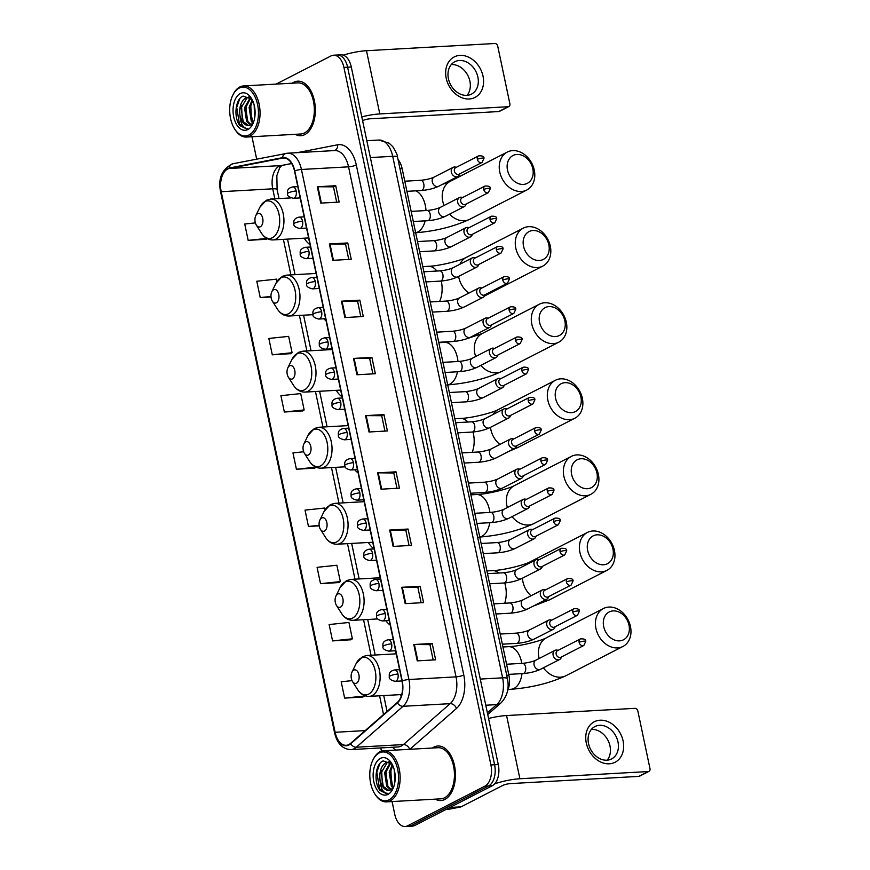 <?xml version="1.0" encoding="UTF-8"?>
<svg xmlns="http://www.w3.org/2000/svg" width="870" height="870" viewBox="0 0 870 870"><rect width="100%" height="100%" fill="white"/><g stroke="black" fill="none" stroke-linecap="round" stroke-linejoin="round"><path stroke-width="1.3" d="M385.856 620.756A30.156 17.683 -93.2 0 0 390.184 625.051M368.314 542.478A30.156 17.683 -93.2 0 0 374.078 548.926M354.732 469.767A30.156 17.683 -93.2 0 0 358.125 472.899M336.255 390.336A30.156 17.683 -93.2 0 0 342.095 396.829M323.738 318.768A30.156 17.683 -93.2 0 0 326.065 320.758M304.195 238.184A30.156 17.683 -93.2 0 0 310.035 244.687M400.385 694.63A30.156 17.683 -93.2 0 0 401.287 696.011M398.058 159.58A17.063 10.005 86.8 0 1 402.125 168.562L508.885 675.174A17.063 10.005 86.8 0 1 507.46 691.128M392.076 801.574L394.752 814.298A17.063 10.005 -93.2 0 0 405.137 826.5L412.5 826.087A17.063 10.005 -93.2 0 0 414.99 825.391L492.3 785.719A17.063 10.005 -93.2 0 0 498.282 764.534L351.284 67.001A17.063 10.005 -93.2 0 0 340.899 54.799L337.223 55.006A17.063 10.005 -93.2 0 1 347.608 67.207A17.063 10.005 -93.2 0 0 337.223 55.006L333.536 55.212A17.063 10.005 -93.2 0 0 331.057 55.908L276.116 84.107M405.137 826.5A17.063 10.005 -93.2 0 0 407.628 825.804L484.938 786.132L488.614 785.925A17.063 10.005 -93.2 0 0 494.595 764.741L347.608 67.207L494.595 764.741A17.063 10.005 -93.2 0 1 488.614 785.925L411.303 825.597L488.614 785.925L492.3 785.719M408.824 826.293A17.063 10.005 -93.2 0 0 411.303 825.597A17.063 10.005 -93.2 0 1 408.824 826.293M444.907 799.432A27.307 16.008 -93.2 0 0 455.053 768.917A27.307 16.008 -93.2 0 0 437.86 746.014A27.307 16.008 -93.2 0 0 433.88 747.112A27.307 16.008 -93.2 0 0 432.39 748.026A27.307 16.008 -93.2 0 1 433.88 747.112A27.307 16.008 -93.2 0 1 437.86 746.014A27.307 16.008 -93.2 0 1 455.053 768.917A27.307 16.008 -93.2 0 1 444.907 799.432A27.307 16.008 -93.2 0 1 440.916 800.541A27.307 16.008 -93.2 0 0 444.907 799.432M304.804 134.6A27.307 16.008 -93.2 0 0 314.951 104.085A27.307 16.008 -93.2 0 0 297.757 81.182A27.307 16.008 -93.2 0 0 293.777 82.291A27.307 16.008 -93.2 0 0 292.287 83.194A27.307 16.008 -93.2 0 1 293.777 82.291A27.307 16.008 -93.2 0 1 297.757 81.182A27.307 16.008 -93.2 0 1 314.951 104.085A27.307 16.008 -93.2 0 1 304.804 134.6A27.307 16.008 -93.2 0 1 300.824 135.709A27.307 16.008 -93.2 0 0 304.804 134.6M348.859 744.568A18.205 10.679 86.8 0 1 346.206 745.307A18.205 10.679 86.8 0 1 335.124 732.29L221.208 191.704A18.205 10.679 86.8 0 1 229.386 168.475L282.576 158.112A18.205 10.679 86.8 0 1 283.424 158.003A18.205 10.679 86.8 0 1 294.506 171.02L401.983 681.047A18.205 10.679 86.8 0 1 397.296 702.481L350.545 743.404A18.205 10.679 86.8 0 1 348.859 744.568M348.946 745.003A18.662 10.94 -93.2 0 0 350.686 743.807L397.427 702.884A18.662 10.94 -93.2 0 0 402.234 680.916L294.756 170.89A18.662 10.94 -93.2 0 0 282.532 157.655L229.343 168.019A18.662 10.94 -93.2 0 0 220.958 191.835L334.874 732.42A18.662 10.94 -93.2 0 0 348.946 745.003M255.367 222.894L244.731 224.014L248.178 240.37L266.557 239.228M272.288 354.808L292.092 352.72L288.644 336.375L268.841 338.452L272.288 354.808L290.678 353.666M284.349 412.021L304.152 409.933L300.705 393.588L280.901 395.676L284.349 412.021L302.727 410.89M352.024 680.634L341.192 681.765L344.64 698.121L363.018 696.99M332.579 640.896L352.383 638.808L348.935 622.463L329.132 624.551L332.579 640.896L350.969 639.765M320.519 583.683L340.322 581.595L336.875 565.25L317.082 567.327L320.519 583.683L338.908 582.552M303.663 451.769L292.962 452.889L296.409 469.245L314.788 468.103M435.261 799.149A27.307 16.008 -93.2 0 0 440.916 800.541A27.307 16.008 -93.2 0 1 435.261 799.149M295.158 134.317A27.307 16.008 -93.2 0 0 300.824 135.709A27.307 16.008 -93.2 0 1 295.158 134.317M251.974 136.742L256.683 159.123M380.766 747.917L381.451 751.169M484.938 786.132A17.063 10.005 -93.2 0 0 490.919 764.947L343.922 67.414A17.063 10.005 -93.2 0 0 333.536 55.212M341.442 301.194L359.843 300.161L363.29 316.517L344.89 317.55L341.442 301.194A4.546 0.924 168.1 0 1 342.04 301.183L345.477 317.517M329.382 243.981L347.782 242.947L351.23 259.293L332.829 260.326L329.382 243.981A4.546 0.924 168.1 0 1 329.98 243.959L333.428 260.293M317.322 186.756L335.733 185.723L339.169 202.079L320.769 203.112L317.322 186.756A4.546 0.924 168.1 0 1 317.92 186.745L321.367 203.08M377.613 472.856L396.013 471.823L399.46 488.168L381.06 489.201L377.613 472.856A4.546 0.924 168.1 0 1 378.211 472.834L381.658 489.168M389.673 530.069L408.073 529.036L411.521 545.392L393.12 546.425L389.673 530.069A4.546 0.924 168.1 0 1 390.271 530.058L393.719 546.393M401.733 587.293L420.134 586.26L423.581 602.606L405.17 603.639L401.733 587.293A4.546 0.924 168.1 0 1 402.331 587.283L405.768 603.606M413.783 644.518L432.194 643.474L435.642 659.83L417.23 660.863L413.783 644.518A4.546 0.924 168.1 0 1 414.392 644.496L417.828 660.83M353.503 358.418L371.903 357.385L375.351 373.73L356.939 374.763L353.503 358.418A4.546 0.924 168.1 0 1 354.101 358.396L357.537 374.731M365.552 415.632L383.964 414.599L387.4 430.954L369 431.988L365.552 415.632A4.546 0.924 168.1 0 1 366.161 415.621L369.598 431.955M277.041 281.315L276.584 279.15L256.791 281.238L260.228 297.583L271.016 296.974M325.141 509.537L324.814 508.026L305.022 510.114L308.469 526.459L319.192 525.861M383.964 414.599L381.712 415.762M384.942 431.085L381.702 415.719L366.161 415.621M371.903 357.385L369.652 358.538M372.882 373.872L369.641 358.505L354.101 358.396M432.194 643.474L429.943 644.637L414.392 644.496M420.134 586.26L417.883 587.413M421.113 602.747L417.872 587.38L402.331 587.283M408.073 529.036L405.822 530.2M409.052 545.523L405.811 530.156L390.271 530.058M396.013 471.823L393.762 472.975L378.211 472.834M335.733 185.723L333.471 186.887M336.712 202.21L333.471 186.843L317.92 186.745M347.782 242.947L345.531 244.1L329.98 243.959M359.843 300.161L357.592 301.324M360.822 316.647L357.581 301.281L342.04 301.183M296.409 469.245L315.962 467.179M316.082 467.233L314.625 468.223M308.469 526.459L319.127 525.339M340.322 581.595L338.745 582.661M352.383 638.808L350.806 639.874M344.64 698.121L364.443 696.033L362.855 697.098M304.152 409.933L302.564 410.999M292.092 352.72L290.515 353.775M260.228 297.583L270.983 296.452M248.178 240.37L266.775 238.402M267.34 238.706L266.394 239.337M393.762 472.943L396.992 488.309M429.932 644.594L433.173 659.96M345.531 244.068L348.761 259.434M623.105 740.979A22.75 17.835 -117.2 0 1 609.304 763.806A22.75 17.835 -117.2 0 1 586.304 743.045A22.75 17.835 -117.2 0 1 600.115 720.208A22.75 17.835 -117.2 0 1 623.105 740.979M588.533 743.578A18.205 14.268 62.8 0 0 611.567 758.955A18.205 14.268 62.8 0 0 617.983 741.925A18.205 14.268 62.8 0 0 594.939 726.559A18.205 14.268 62.8 0 0 588.533 743.578M591.372 729.43A18.205 14.268 -117.2 0 1 610 746.025A18.205 14.268 -117.2 0 1 607.162 760.173M494.671 783.859A22.75 4.644 -11.9 0 1 519.901 778.759L648.27 771.549A2.849 2.229 62.8 0 0 648.987 771.353A2.849 2.229 62.8 0 0 649.999 768.688L637.819 710.92A2.849 2.229 62.8 0 0 634.948 708.332L506.579 715.542L519.901 778.759M488.57 718.489A22.75 4.644 -11.9 0 1 506.579 715.542M648.987 771.353L639.559 776.192A2.849 2.229 -117.2 0 1 638.841 776.377L510.472 783.598A5.688 1.164 168.1 0 0 502.729 785.469L461.067 806.849A2.849 1.664 86.8 0 1 460.785 806.947L448.931 809.252A2.849 1.664 86.8 0 1 448.8 809.274A2.849 1.664 86.8 0 1 448.659 809.274M379.244 752.941A24.458 14.344 -93.2 0 0 372.86 760.108A24.458 14.344 -93.2 0 0 374.752 793.81A24.458 14.344 -93.2 0 0 389.118 799.813A24.458 14.344 -93.2 0 0 397.688 769.439A24.458 14.344 -93.2 0 0 379.244 752.941M374.752 793.81L375.242 794.571A25.6 15.008 -93.2 0 0 386.53 801.879A25.6 15.008 -93.2 0 0 390.26 800.846A25.6 15.008 -93.2 0 0 399.776 772.245A25.6 15.008 -93.2 0 0 383.659 750.766A25.6 15.008 -93.2 0 0 379.929 751.8A25.6 15.008 -93.2 0 0 373.252 759.303L372.86 760.108M386.53 801.879L440.829 798.834A25.6 15.008 -93.2 0 0 444.559 797.801A25.6 15.008 -93.2 0 0 454.075 769.189A25.6 15.008 -93.2 0 0 437.958 747.711L383.659 750.766M392.076 764.132L383.181 760.902C375.133 763.751 373.6 783.217 380.157 790.558L386.345 793.581L387.694 793.353C383.246 793.135 380.69 788.753 380.027 780.205C379.135 771.668 381.18 765.763 386.16 762.479L389.999 762.022M388.77 790.362L383.278 786.426L381.18 772.767L387.313 762.414L388.988 761.892M388.411 761.892L389.727 761.826M394.719 783.054L394.273 769.885M395.11 780.14L394.871 772.821M392.914 788.089L391.326 785.98L389.227 772.31L392.294 764.556M393.468 787.361L392.479 785.914L390.38 772.245L392.751 765.491M390.565 789.884L386.726 786.23L384.627 772.571L390.445 762.381M391.163 789.579L387.879 786.165L385.78 772.506L390.869 762.772M380.027 780.205A14.224 8.341 -93.2 0 0 388.683 790.362A14.224 8.341 -93.2 0 0 390.75 789.786L393.566 787.219M387.966 794.364A18.77 11.005 -93.2 0 0 392.816 788.949A18.77 11.005 -93.2 0 0 391.348 762.914A18.77 11.005 -93.2 0 0 380.386 758.39A18.77 11.005 -93.2 0 0 373.806 781.695A18.77 11.005 -93.2 0 0 387.966 794.364M386.345 793.581L379.527 788.807L376.808 772.19L379.907 763.49M382.343 784.512L381.658 770.45M386.943 784.251L386.258 770.189M391.543 784L390.858 769.928M395.165 779.313L394.969 773.539M391.728 765.361L392.196 764.36M628.999 625.16A15.649 12.267 62.8 0 0 613.187 610.892A15.649 12.267 62.8 0 0 603.693 626.585A15.649 12.267 62.8 0 0 619.505 640.864A15.649 12.267 62.8 0 0 628.999 625.16M595.95 628.455A21.337 16.726 -117.2 0 1 603.454 608.511A21.337 16.726 -117.2 0 1 630.456 626.52A21.337 16.726 -117.2 0 1 622.942 646.464A21.337 16.726 -117.2 0 1 595.95 628.455M353.753 670.117A6.829 4.002 -93.2 0 0 351.98 672.118A6.829 4.002 -93.2 0 0 352.502 681.525A6.829 4.002 -93.2 0 0 356.515 683.2A6.829 4.002 -93.2 0 0 358.908 674.729A6.829 4.002 -93.2 0 0 353.753 670.117M612.958 549.09A15.649 12.267 62.8 0 0 597.157 534.811A15.649 12.267 62.8 0 0 587.663 550.514A15.649 12.267 62.8 0 0 603.465 564.782A15.649 12.267 62.8 0 0 612.958 549.09M579.909 552.385A21.337 16.726 -117.2 0 1 587.424 532.44A21.337 16.726 -117.2 0 1 614.427 550.449A21.337 16.726 -117.2 0 1 606.912 570.394A21.337 16.726 -117.2 0 1 579.909 552.385M337.723 594.047A6.829 4.002 -93.2 0 0 335.95 596.048A6.829 4.002 -93.2 0 0 336.472 605.455A6.829 4.002 -93.2 0 0 340.485 607.129A6.829 4.002 -93.2 0 0 342.878 598.647A6.829 4.002 -93.2 0 0 337.723 594.047M596.929 473.019A15.649 12.267 62.8 0 0 581.116 458.74A15.649 12.267 62.8 0 0 571.623 474.444A15.649 12.267 62.8 0 0 587.435 488.712A15.649 12.267 62.8 0 0 596.929 473.019M563.88 476.314A21.337 16.726 -117.2 0 1 571.394 456.358A21.337 16.726 -117.2 0 1 598.386 474.367A21.337 16.726 -117.2 0 1 590.882 494.323A21.337 16.726 -117.2 0 1 563.88 476.314M321.693 517.976A6.829 4.002 -93.2 0 0 319.921 519.977A6.829 4.002 -93.2 0 0 320.443 529.373A6.829 4.002 -93.2 0 0 324.456 531.048A6.829 4.002 -93.2 0 0 326.848 522.576A6.829 4.002 -93.2 0 0 321.693 517.976M580.899 396.937A15.649 12.267 62.8 0 0 565.087 382.669A15.649 12.267 62.8 0 0 555.593 398.362A15.649 12.267 62.8 0 0 571.405 412.641A15.649 12.267 62.8 0 0 580.899 396.937M547.85 400.233A21.337 16.726 -117.2 0 1 555.364 380.288A21.337 16.726 -117.2 0 1 582.356 398.297A21.337 16.726 -117.2 0 1 574.842 418.242A21.337 16.726 -117.2 0 1 547.85 400.233M305.664 441.895A6.829 4.002 -93.2 0 0 303.88 443.896A6.829 4.002 -93.2 0 0 304.413 453.303A6.829 4.002 -93.2 0 0 308.415 454.977A6.829 4.002 -93.2 0 0 310.808 446.506A6.829 4.002 -93.2 0 0 305.664 441.895M564.869 320.867A15.649 12.267 62.8 0 0 549.057 306.599A15.649 12.267 62.8 0 0 539.563 322.291A15.649 12.267 62.8 0 0 555.375 336.57A15.649 12.267 62.8 0 0 564.869 320.867M531.82 324.162A21.337 16.726 -117.2 0 1 539.335 304.217A21.337 16.726 -117.2 0 1 566.326 322.226A21.337 16.726 -117.2 0 1 558.812 342.171A21.337 16.726 -117.2 0 1 531.82 324.162M289.634 365.824A6.829 4.002 -93.2 0 0 287.85 367.825A6.829 4.002 -93.2 0 0 288.383 377.232A6.829 4.002 -93.2 0 0 292.385 378.907A6.829 4.002 -93.2 0 0 294.778 370.424A6.829 4.002 -93.2 0 0 289.634 365.824M548.839 244.796A15.649 12.267 62.8 0 0 533.027 230.517A15.649 12.267 62.8 0 0 523.533 246.221A15.649 12.267 62.8 0 0 539.346 260.489A15.649 12.267 62.8 0 0 548.839 244.796M515.79 248.091A21.337 16.726 -117.2 0 1 523.305 228.136A21.337 16.726 -117.2 0 1 550.297 246.145A21.337 16.726 -117.2 0 1 542.782 266.1A21.337 16.726 -117.2 0 1 515.79 248.091M273.604 289.753A6.829 4.002 -93.2 0 0 271.821 291.754A6.829 4.002 -93.2 0 0 272.353 301.15A6.829 4.002 -93.2 0 0 276.356 302.825A6.829 4.002 -93.2 0 0 278.748 294.354A6.829 4.002 -93.2 0 0 273.604 289.753M532.81 168.726A15.649 12.267 62.8 0 0 516.997 154.447A15.649 12.267 62.8 0 0 507.504 170.139A15.649 12.267 62.8 0 0 523.316 184.418A15.649 12.267 62.8 0 0 532.81 168.726M499.761 172.01A21.337 16.726 -117.2 0 1 507.275 152.065A21.337 16.726 -117.2 0 1 534.267 170.074A21.337 16.726 -117.2 0 1 526.752 190.03A21.337 16.726 -117.2 0 1 499.761 172.01M257.574 213.672A6.829 4.002 -93.2 0 0 255.791 215.673A6.829 4.002 -93.2 0 0 256.324 225.08A6.829 4.002 -93.2 0 0 260.326 226.755A6.829 4.002 -93.2 0 0 262.718 218.283A6.829 4.002 -93.2 0 0 257.574 213.672M558.203 650.314L557.17 650.107A5.122 4.013 62.8 0 0 556.245 650.042A5.122 4.013 62.8 0 0 554.94 650.39A5.122 4.013 62.8 0 0 553.363 655.991A5.122 4.013 62.8 0 0 558.312 659.851A5.122 4.013 62.8 0 0 559.617 659.504A5.122 4.013 62.8 0 0 561.139 657.85L561.585 656.893M579.148 642.354A3.697 2.904 62.8 0 1 580.442 638.895L557.474 650.684A3.697 2.904 62.8 0 0 556.169 654.142A3.697 2.904 62.8 0 0 559.91 657.513A3.697 2.904 62.8 0 0 560.846 657.263L583.824 645.475L585.749 641.418A3.697 0.75 -11.9 0 0 584.172 641.136A3.697 0.75 168.1 0 0 579.148 642.354A3.697 2.904 62.8 0 0 583.824 645.475M551.841 620.114L550.808 619.918A5.122 4.013 62.8 0 0 549.883 619.853A5.122 4.013 62.8 0 0 548.578 620.201A5.122 4.013 62.8 0 0 547.002 625.802A5.122 4.013 62.8 0 0 551.95 629.662A5.122 4.013 62.8 0 0 553.255 629.304A5.122 4.013 62.8 0 0 554.777 627.661L555.223 626.704M572.775 612.165A3.697 2.904 62.8 0 1 574.08 608.706L551.112 620.495A3.697 2.904 62.8 0 0 549.807 623.953A3.697 2.904 62.8 0 0 553.548 627.324A3.697 2.904 62.8 0 0 554.484 627.074L577.462 615.286L579.387 611.229A3.697 0.75 -11.9 0 0 577.811 610.947A3.697 0.75 168.1 0 0 572.775 612.165A3.697 2.904 62.8 0 0 577.462 615.286M545.479 589.925L544.446 589.729A5.122 4.013 62.8 0 0 543.522 589.664A5.122 4.013 62.8 0 0 542.217 590.012A5.122 4.013 62.8 0 0 540.64 595.613A5.122 4.013 62.8 0 0 545.588 599.463A5.122 4.013 62.8 0 0 546.893 599.115A5.122 4.013 62.8 0 0 548.415 597.472L548.861 596.505M566.413 581.976A3.697 2.904 62.8 0 1 567.718 578.517L544.75 590.306A3.697 2.904 62.8 0 0 543.446 593.764A3.697 2.904 62.8 0 0 547.187 597.135A3.697 2.904 62.8 0 0 548.122 596.885L571.101 585.097L573.025 581.04A3.697 0.75 -11.9 0 0 571.449 580.758A3.697 0.75 168.1 0 0 566.413 581.976A3.697 2.904 62.8 0 0 571.101 585.097M539.117 559.736L538.084 559.54A5.122 4.013 62.8 0 0 537.16 559.464A5.122 4.013 62.8 0 0 535.855 559.823A5.122 4.013 62.8 0 0 534.278 565.424A5.122 4.013 62.8 0 0 539.226 569.274A5.122 4.013 62.8 0 0 540.531 568.926A5.122 4.013 62.8 0 0 542.053 567.283L542.499 566.316M560.052 551.787A3.697 2.904 62.8 0 1 561.357 548.328L538.389 560.117A3.697 2.904 62.8 0 0 537.084 563.575A3.697 2.904 62.8 0 0 540.825 566.946A3.697 2.904 62.8 0 0 541.76 566.696L564.739 554.908L566.664 550.851A3.697 0.75 -11.9 0 0 565.087 550.569A3.697 0.75 168.1 0 0 560.052 551.787A3.697 2.904 62.8 0 0 564.739 554.908M532.755 529.547L531.722 529.341A5.122 4.013 62.8 0 0 530.798 529.275A5.122 4.013 62.8 0 0 529.493 529.623A5.122 4.013 62.8 0 0 527.916 535.235A5.122 4.013 62.8 0 0 532.864 539.085A5.122 4.013 62.8 0 0 534.169 538.737A5.122 4.013 62.8 0 0 535.692 537.094L536.137 536.127M553.69 521.598A3.697 2.904 62.8 0 1 554.995 518.139L532.027 529.928A3.697 2.904 62.8 0 0 530.722 533.386A3.697 2.904 62.8 0 0 534.463 536.757A3.697 2.904 62.8 0 0 535.398 536.507L558.377 524.719L560.302 520.662A3.697 0.75 -11.9 0 0 558.725 520.38A3.697 0.75 168.1 0 0 553.69 521.598A3.697 2.904 62.8 0 0 558.377 524.719M526.394 499.358L525.36 499.152A5.122 4.013 62.8 0 0 524.436 499.086A5.122 4.013 62.8 0 0 523.131 499.434A5.122 4.013 62.8 0 0 521.554 505.046A5.122 4.013 62.8 0 0 526.502 508.896A5.122 4.013 62.8 0 0 527.807 508.548A5.122 4.013 62.8 0 0 529.33 506.905L529.776 505.938M547.328 491.409A3.697 2.904 62.8 0 1 548.633 487.95L525.665 499.739A3.697 2.904 62.8 0 0 524.36 503.197A3.697 2.904 62.8 0 0 528.101 506.568A3.697 2.904 62.8 0 0 529.036 506.318L552.015 494.53L553.94 490.473A3.697 0.75 -11.9 0 0 552.363 490.191A3.697 0.75 168.1 0 0 547.328 491.409A3.697 2.904 62.8 0 0 552.015 494.53M520.032 469.169L518.998 468.963A5.122 4.013 62.8 0 0 518.074 468.897A5.122 4.013 62.8 0 0 516.769 469.245A5.122 4.013 62.8 0 0 515.192 474.846A5.122 4.013 62.8 0 0 520.14 478.707A5.122 4.013 62.8 0 0 521.445 478.359A5.122 4.013 62.8 0 0 522.968 476.716L523.414 475.749M540.966 461.22A3.697 2.904 62.8 0 1 542.271 457.761L519.303 469.55A3.697 2.904 62.8 0 0 517.998 473.008A3.697 2.904 62.8 0 0 521.739 476.379A3.697 2.904 62.8 0 0 522.674 476.129L545.653 464.341L547.578 460.284A3.697 0.75 -11.9 0 0 546.001 460.002A3.697 0.75 168.1 0 0 540.966 461.22A3.697 2.904 62.8 0 0 545.653 464.341M513.67 438.98L512.637 438.774A5.122 4.013 62.8 0 0 511.712 438.708A5.122 4.013 62.8 0 0 510.407 439.056A5.122 4.013 62.8 0 0 508.83 444.657A5.122 4.013 62.8 0 0 513.779 448.518A5.122 4.013 62.8 0 0 515.083 448.17A5.122 4.013 62.8 0 0 516.606 446.527L517.052 445.56M534.604 431.02A3.697 2.904 62.8 0 1 535.909 427.561L512.941 439.361A3.697 2.904 62.8 0 0 511.636 442.819A3.697 2.904 62.8 0 0 515.377 446.19A3.697 2.904 62.8 0 0 516.312 445.94L539.291 434.152L541.216 430.095A3.697 0.75 -11.9 0 0 539.639 429.813A3.697 0.75 168.1 0 0 534.604 431.02A3.697 2.904 62.8 0 0 539.291 434.152M507.308 408.791L506.275 408.585A5.122 4.013 62.8 0 0 505.35 408.519A5.122 4.013 62.8 0 0 504.045 408.867A5.122 4.013 62.8 0 0 502.469 414.468A5.122 4.013 62.8 0 0 507.417 418.329A5.122 4.013 62.8 0 0 508.722 417.981A5.122 4.013 62.8 0 0 510.244 416.338L510.69 415.371M528.242 400.831A3.697 2.904 62.8 0 1 529.547 397.372L506.579 409.172A3.697 2.904 62.8 0 0 505.274 412.619A3.697 2.904 62.8 0 0 509.015 416.001A3.697 2.904 62.8 0 0 509.95 415.751L532.929 403.952L534.854 399.906A3.697 0.75 -11.9 0 0 533.277 399.624A3.697 0.75 168.1 0 0 528.242 400.831A3.697 2.904 62.8 0 0 532.929 403.952M500.946 378.602L499.913 378.396A5.122 4.013 62.8 0 0 498.988 378.33A5.122 4.013 62.8 0 0 497.683 378.678A5.122 4.013 62.8 0 0 496.107 384.279A5.122 4.013 62.8 0 0 501.055 388.14A5.122 4.013 62.8 0 0 502.36 387.792A5.122 4.013 62.8 0 0 503.882 386.149L504.328 385.182M521.88 370.642A3.697 2.904 62.8 0 1 523.185 367.183L500.217 378.972A3.697 2.904 62.8 0 0 498.912 382.43A3.697 2.904 62.8 0 0 502.653 385.812A3.697 2.904 62.8 0 0 503.589 385.551L526.567 373.763L528.492 369.717A3.697 0.75 -11.9 0 0 526.915 369.424A3.697 0.75 168.1 0 0 521.88 370.642A3.697 2.904 62.8 0 0 526.567 373.763M494.584 348.413L493.551 348.207A5.122 4.013 62.8 0 0 492.627 348.141A5.122 4.013 62.8 0 0 491.322 348.489A5.122 4.013 62.8 0 0 489.745 354.09A5.122 4.013 62.8 0 0 494.693 357.951A5.122 4.013 62.8 0 0 495.998 357.603A5.122 4.013 62.8 0 0 497.52 355.95L497.966 354.993M515.519 340.453A3.697 2.904 62.8 0 1 516.823 336.994L493.855 348.783A3.697 2.904 62.8 0 0 492.55 352.241A3.697 2.904 62.8 0 0 496.291 355.623A3.697 2.904 62.8 0 0 497.227 355.362L520.206 343.574L522.13 339.528A3.697 0.75 -11.9 0 0 520.554 339.235A3.697 0.75 168.1 0 0 515.519 340.453A3.697 2.904 62.8 0 0 520.206 343.574M488.222 318.224L487.178 318.018A5.122 4.013 62.8 0 0 486.265 317.952A5.122 4.013 62.8 0 0 484.96 318.3A5.122 4.013 62.8 0 0 483.383 323.901A5.122 4.013 62.8 0 0 488.331 327.762A5.122 4.013 62.8 0 0 489.636 327.414A5.122 4.013 62.8 0 0 491.158 325.761L491.604 324.804M509.157 310.264A3.697 2.904 62.8 0 1 510.462 306.805L487.494 318.594A3.697 2.904 62.8 0 0 486.189 322.052A3.697 2.904 62.8 0 0 489.93 325.434A3.697 2.904 62.8 0 0 490.865 325.173L513.844 313.385L515.769 309.339A3.697 0.75 -11.9 0 0 514.192 309.046A3.697 0.75 168.1 0 0 509.157 310.264A3.697 2.904 62.8 0 0 513.844 313.385M481.86 288.035L480.816 287.829A5.122 4.013 62.8 0 0 479.903 287.763A5.122 4.013 62.8 0 0 478.598 288.111A5.122 4.013 62.8 0 0 477.021 293.712A5.122 4.013 62.8 0 0 481.969 297.573A5.122 4.013 62.8 0 0 483.274 297.225A5.122 4.013 62.8 0 0 484.797 295.572L485.242 294.615M502.795 280.075A3.697 2.904 62.8 0 1 504.1 276.616L481.132 288.405A3.697 2.904 62.8 0 0 479.827 291.863A3.697 2.904 62.8 0 0 483.568 295.234A3.697 2.904 62.8 0 0 484.503 294.984L507.482 283.196L509.407 279.139A3.697 0.75 -11.9 0 0 507.83 278.857A3.697 0.75 168.1 0 0 502.795 280.075A3.697 2.904 62.8 0 0 507.482 283.196M475.498 257.846L474.454 257.64A5.122 4.013 62.8 0 0 473.541 257.574A5.122 4.013 62.8 0 0 472.236 257.922A5.122 4.013 62.8 0 0 470.659 263.523A5.122 4.013 62.8 0 0 475.607 267.384A5.122 4.013 62.8 0 0 476.912 267.036A5.122 4.013 62.8 0 0 478.435 265.383L478.881 264.426M496.433 249.886A3.697 2.904 62.8 0 1 497.738 246.427L474.77 258.216A3.697 2.904 62.8 0 0 473.465 261.674A3.697 2.904 62.8 0 0 477.206 265.046A3.697 2.904 62.8 0 0 478.141 264.795L501.12 253.007L503.045 248.95A3.697 0.75 -11.9 0 0 501.468 248.668A3.697 0.75 168.1 0 0 496.433 249.886A3.697 2.904 62.8 0 0 501.12 253.007M469.137 227.646L468.093 227.451A5.122 4.013 62.8 0 0 467.179 227.385A5.122 4.013 62.8 0 0 465.874 227.733A5.122 4.013 62.8 0 0 464.297 233.334A5.122 4.013 62.8 0 0 469.245 237.195A5.122 4.013 62.8 0 0 470.55 236.836A5.122 4.013 62.8 0 0 472.073 235.194L472.519 234.237M490.071 219.697A3.697 2.904 62.8 0 1 491.376 216.238L468.408 228.027A3.697 2.904 62.8 0 0 467.103 231.485A3.697 2.904 62.8 0 0 470.844 234.856A3.697 2.904 62.8 0 0 471.779 234.606L494.758 222.818L496.683 218.761A3.697 0.75 -11.9 0 0 495.106 218.479A3.697 0.75 168.1 0 0 490.071 219.697A3.697 2.904 62.8 0 0 494.758 222.818M462.775 197.457L461.731 197.262A5.122 4.013 62.8 0 0 460.817 197.196A5.122 4.013 62.8 0 0 459.512 197.544A5.122 4.013 62.8 0 0 457.935 203.145A5.122 4.013 62.8 0 0 462.883 206.995A5.122 4.013 62.8 0 0 464.188 206.647A5.122 4.013 62.8 0 0 465.711 205.005L466.157 204.037M483.709 189.508A3.697 2.904 62.8 0 1 485.014 186.049L462.046 197.838A3.697 2.904 62.8 0 0 460.741 201.296A3.697 2.904 62.8 0 0 464.482 204.667A3.697 2.904 62.8 0 0 465.417 204.417L488.396 192.629L490.321 188.572A3.697 0.75 -11.9 0 0 488.744 188.29A3.697 0.75 168.1 0 0 483.709 189.508A3.697 2.904 62.8 0 0 488.396 192.629M456.413 167.268L455.369 167.073A5.122 4.013 62.8 0 0 454.455 166.996A5.122 4.013 62.8 0 0 453.15 167.355A5.122 4.013 62.8 0 0 451.573 172.956A5.122 4.013 62.8 0 0 456.522 176.806A5.122 4.013 62.8 0 0 457.827 176.458A5.122 4.013 62.8 0 0 459.349 174.816L459.795 173.848M477.347 159.319A3.697 2.904 62.8 0 1 478.652 155.86L455.684 167.649A3.697 2.904 62.8 0 0 454.379 171.107A3.697 2.904 62.8 0 0 458.12 174.478A3.697 2.904 62.8 0 0 459.055 174.228L482.034 162.44L483.959 158.383A3.697 0.75 -11.9 0 0 482.382 158.101A3.697 0.75 168.1 0 0 477.347 159.319A3.697 2.904 62.8 0 0 482.034 162.44M483.013 76.147A22.75 17.835 -117.2 0 1 469.202 98.973A22.75 17.835 -117.2 0 1 446.201 78.213A22.75 17.835 -117.2 0 1 460.012 55.386A22.75 17.835 -117.2 0 1 483.013 76.147M448.431 78.757A18.205 14.268 62.8 0 0 471.464 94.123A18.205 14.268 62.8 0 0 477.88 77.093A18.205 14.268 62.8 0 0 454.836 61.726A18.205 14.268 62.8 0 0 448.431 78.757M451.269 64.597A18.205 14.268 -117.2 0 1 469.898 81.193A18.205 14.268 -117.2 0 1 467.059 95.352M361.789 116.874A22.75 4.644 -11.9 0 1 379.798 113.926L508.167 106.716A2.849 2.229 62.8 0 0 508.885 106.521A2.849 2.229 62.8 0 0 509.896 103.856L497.716 46.099A2.849 2.229 62.8 0 0 494.845 43.5L366.477 50.71L379.798 113.926M343.258 55.147A22.75 4.644 -11.9 0 1 366.477 50.71M508.885 106.521L499.467 111.36A2.849 2.229 -117.2 0 1 498.738 111.556L370.37 118.766A5.688 1.164 168.1 0 0 362.627 120.636L362.594 120.658M239.141 88.109A24.458 14.344 -93.2 0 0 232.758 95.276A24.458 14.344 -93.2 0 0 234.65 128.977A24.458 14.344 -93.2 0 0 249.016 134.981A24.458 14.344 -93.2 0 0 257.585 104.607A24.458 14.344 -93.2 0 0 239.141 88.109M234.65 128.977L235.139 129.739A25.6 15.008 -93.2 0 0 246.427 137.058A25.6 15.008 -93.2 0 0 250.168 136.014A25.6 15.008 -93.2 0 0 259.684 107.412A25.6 15.008 -93.2 0 0 243.556 85.934A25.6 15.008 -93.2 0 0 239.826 86.967A25.6 15.008 -93.2 0 0 233.16 94.471L232.758 95.276M246.427 137.058L300.726 134.002A25.6 15.008 -93.2 0 0 304.456 132.969A25.6 15.008 -93.2 0 0 313.972 104.356A25.6 15.008 -93.2 0 0 297.855 82.878L243.556 85.934M251.974 99.3L243.089 96.081C235.03 98.93 233.497 118.385 240.055 125.737L246.243 128.749L247.602 128.521C243.143 128.303 240.588 123.921 239.924 115.373C239.032 106.836 241.077 100.931 246.058 97.647L249.897 97.19M248.668 125.53L243.176 121.593L241.077 107.934L247.21 97.581L248.885 97.059M248.309 97.059L249.625 96.994M254.616 118.233L254.17 105.052M255.008 115.308L254.769 107.989M252.811 123.257L251.234 121.147L249.124 107.478L252.191 99.724M253.366 122.529L252.376 121.082L250.277 107.412L252.648 100.659M250.462 125.052L246.623 121.408L244.524 107.739L250.342 97.549M251.06 124.747L247.776 121.343L245.677 107.673L250.767 97.94M239.924 115.373A14.224 8.341 -93.2 0 0 248.581 125.541A14.224 8.341 -93.2 0 0 250.647 124.965L253.464 122.387M247.863 129.532A18.77 11.005 -93.2 0 0 252.713 124.116A18.77 11.005 -93.2 0 0 251.256 98.082A18.77 11.005 -93.2 0 0 240.283 93.558A18.77 11.005 -93.2 0 0 233.704 116.863A18.77 11.005 -93.2 0 0 247.863 129.532M246.253 128.749L239.424 123.975L236.705 107.358L239.805 98.658M242.241 119.679L241.555 105.618M246.841 119.429L246.156 105.357M251.452 119.168L250.756 105.107M255.062 114.481L254.867 108.706M251.626 100.528L252.093 99.539M506.731 675.294L508.885 675.174M399.972 168.682L402.125 168.562M498.282 764.534L490.919 764.947M414.99 825.391L407.628 825.804M351.284 67.001L343.922 67.414M487.374 712.813L496.737 704.624L485.786 705.233M507.449 678.698A11.375 2.327 168.1 0 0 502.599 677.828L392.707 156.317A22.75 13.344 -93.2 0 0 378.852 140.048L389.205 143.213L392.762 146.649C395.98 151.75 397.579 155.262 397.546 157.198L507.449 678.698C509.363 688.42 507.166 696.522 500.881 703.004A11.375 8.385 -131.2 0 1 496.737 704.624A22.75 13.344 -93.2 0 0 502.599 677.828L480.273 679.078M397.546 157.198A11.375 2.327 168.1 0 0 392.707 156.317L370.37 157.568M229.386 168.475L280.923 165.583A18.205 10.679 -93.2 0 0 279.118 166.213A18.205 10.679 -93.2 0 0 272.734 188.812L274.844 198.806M291.635 163.495L280.923 165.583A10.244 8.265 79 0 0 281.826 165.463L279.683 167.703L276.845 175.631L277.106 189.606A10.244 2.088 168.1 0 0 272.734 188.812L221.208 191.704M335.124 732.29L365.172 730.604M297.246 152.663L337.658 144.79A28.449 16.682 86.8 0 1 356.298 164.963L463.775 674.989A5.688 1.164 168.1 0 1 456.032 676.86L408.922 679.503A22.75 13.344 86.8 0 1 403.049 706.299L356.308 747.221A22.75 13.344 86.8 0 1 354.188 748.678A22.75 13.344 86.8 0 1 350.871 749.603L397.992 746.949A22.75 13.344 -93.2 0 0 401.309 746.025A22.75 13.344 -93.2 0 0 403.419 744.579L450.171 703.656A22.75 13.344 -93.2 0 0 456.032 676.86L348.555 166.833A22.75 13.344 -93.2 0 0 334.7 150.564L287.589 153.207A22.75 13.344 86.8 0 1 301.433 169.476L408.922 679.503A5.688 1.164 168.1 0 0 402.234 680.916M350.686 743.807A5.688 4.187 -131.2 0 0 356.308 747.221L403.419 744.579A5.688 4.187 48.8 0 1 409.661 749.298M294.756 170.89A5.688 1.164 -11.9 0 1 301.433 169.476L348.555 166.833A5.688 1.164 168.1 0 0 356.298 164.963M286.524 153.337A22.75 13.344 86.8 0 1 287.589 153.207L232.834 163.767C221.817 169.095 217.772 178.611 220.686 192.303L334.602 732.888A5.688 1.164 -11.9 0 1 334.874 732.42M282.532 157.655A5.688 4.589 -101 0 1 286.023 153.403M463.775 674.989A28.449 16.682 86.8 0 1 456.445 708.484A5.688 4.187 48.8 0 0 450.171 703.656L403.049 706.299A5.688 4.187 -131.2 0 1 397.427 702.884M229.343 168.019A5.688 4.589 -101 0 1 232.834 163.767M456.445 708.484L409.824 749.298M395.698 750.092A28.449 16.682 86.8 0 1 392.598 747.254M334.374 150.575A5.688 4.589 79 0 0 337.658 144.79M282.576 158.112L284.283 158.014M283.392 239.359L290.874 274.887M299.421 315.429L306.903 350.958M315.451 391.5L322.944 427.029M331.481 467.581L338.974 503.11M347.511 543.652L355.003 579.181M363.551 619.723L371.033 655.251M379.581 695.804L383.529 714.531M449.91 807.469L461.067 806.849M638.841 776.377L648.27 771.549M460.785 806.947L449.725 807.567M446.125 809.415L448.931 809.252M522.011 673.63A21.337 12.506 86.8 0 1 514.039 688.409A21.337 12.506 86.8 0 1 510.929 689.279C531.407 687.713 549.742 683.2 565.935 675.729L622.942 646.464M502.947 646.986L508.537 646.671C519.629 646.388 541.205 640.885 546.447 637.764A21.337 16.726 62.8 0 0 538.943 657.72A21.337 16.726 62.8 0 0 539.117 658.503M543.413 667.812A21.337 16.726 62.8 0 0 565.935 675.729M508.537 646.671A21.337 12.506 86.8 0 1 521.511 661.929A21.337 12.506 86.8 0 1 521.793 663.386M361.028 658.09A18.814 11.027 -93.2 0 0 356.124 663.603L362.496 656.698L366.933 655.48A20.478 12.006 -93.2 0 1 379.831 672.662A20.478 12.006 -93.2 0 1 372.219 695.554A20.478 12.006 -93.2 0 1 369.228 696.381C364.519 696.479 360.637 694.195 357.581 689.518A18.814 11.027 -93.2 0 0 368.63 694.14A18.814 11.027 -93.2 0 0 375.22 670.781A18.814 11.027 -93.2 0 0 361.028 658.09M522.435 578.213A21.337 16.726 62.8 0 0 522.903 581.639A21.337 16.726 62.8 0 0 530.972 595.776M543 601.116A21.337 16.726 62.8 0 0 549.905 599.647L606.912 570.394M504.73 582.954A21.337 12.506 86.8 0 1 505.481 585.847A21.337 12.506 86.8 0 1 504.72 603.247M486.917 570.916L492.507 570.6C503.599 570.318 525.175 564.815 530.417 561.694A21.337 16.726 62.8 0 0 526.72 564.5M344.998 582.019A18.814 11.027 -93.2 0 0 340.094 587.533L346.467 580.627L350.904 579.409A20.478 12.006 -93.2 0 1 363.801 596.592A20.478 12.006 -93.2 0 1 356.189 619.473A20.478 12.006 -93.2 0 1 353.198 620.31C348.489 620.408 344.607 618.124 341.551 613.448A18.814 11.027 -93.2 0 0 352.6 618.059A18.814 11.027 -93.2 0 0 359.19 594.71A18.814 11.027 -93.2 0 0 344.998 582.019M492.507 570.6A21.337 12.506 86.8 0 1 498.825 573.036M489.777 522.707A21.337 12.506 86.8 0 1 481.969 536.257A21.337 12.506 86.8 0 1 479.772 537.018M470.887 494.834L476.466 494.53C487.57 494.236 509.146 488.733 514.387 485.612A21.337 16.726 62.8 0 0 506.873 505.568A21.337 16.726 62.8 0 0 507.373 507.525M512.071 516.628A21.337 16.726 62.8 0 0 533.875 523.577L590.882 494.323M476.466 494.53A21.337 12.506 86.8 0 1 489.451 509.776A21.337 12.506 86.8 0 1 489.908 512.441M328.969 505.948A18.814 11.027 -93.2 0 0 324.064 511.451L330.437 504.556L334.874 503.338A20.478 12.006 -93.2 0 1 347.772 520.521A20.478 12.006 -93.2 0 1 340.159 543.402A20.478 12.006 -93.2 0 1 337.168 544.228C332.46 544.337 328.577 542.043 325.521 537.377A18.814 11.027 -93.2 0 0 336.57 541.988A18.814 11.027 -93.2 0 0 343.161 518.629A18.814 11.027 -93.2 0 0 328.969 505.948M490.484 427.333A21.337 16.726 62.8 0 0 490.843 429.497A21.337 16.726 62.8 0 0 499.88 444.461M513.844 448.8A21.337 16.726 62.8 0 0 517.835 447.506L574.842 418.242M473.019 431.988A21.337 12.506 86.8 0 1 473.421 433.706A21.337 12.506 86.8 0 1 472.203 452.335M454.847 418.764L460.437 418.448C471.54 418.165 493.116 412.663 498.358 409.542A21.337 16.726 62.8 0 0 492.985 414.544M312.939 429.867A18.814 11.027 -93.2 0 0 308.034 435.381L314.407 428.486L318.844 427.257A20.478 12.006 -93.2 0 1 331.742 444.439A20.478 12.006 -93.2 0 1 324.129 467.331A20.478 12.006 -93.2 0 1 321.139 468.158C316.43 468.256 312.547 465.972 309.492 461.296A18.814 11.027 -93.2 0 0 320.53 465.918A18.814 11.027 -93.2 0 0 327.131 442.558A18.814 11.027 -93.2 0 0 312.939 429.867M460.437 418.448A21.337 12.506 86.8 0 1 467.94 422.037M457.489 371.784A21.337 12.506 86.8 0 1 449.91 384.116A21.337 12.506 86.8 0 1 447.713 384.866M467.059 338.658L482.328 333.471A21.337 16.726 62.8 0 0 474.813 353.416A21.337 16.726 62.8 0 0 475.672 356.515M480.784 365.411A21.337 16.726 62.8 0 0 501.805 371.425L558.812 342.171M438.817 342.693L444.407 342.378A21.337 12.506 86.8 0 1 457.392 357.624A21.337 12.506 86.8 0 1 457.979 361.496M296.909 353.796A18.814 11.027 -93.2 0 0 292.005 359.31L298.377 352.404L302.814 351.186A20.478 12.006 -93.2 0 1 315.701 368.369A20.478 12.006 -93.2 0 1 308.089 391.25A20.478 12.006 -93.2 0 1 305.109 392.087C300.4 392.185 296.518 389.901 293.462 385.225A18.814 11.027 -93.2 0 0 304.5 389.836A18.814 11.027 -93.2 0 0 311.101 366.487A18.814 11.027 -93.2 0 0 296.909 353.796M458.61 276.421A21.337 16.726 62.8 0 0 458.784 277.345A21.337 16.726 62.8 0 0 468.854 293.114M484.644 295.865A21.337 16.726 62.8 0 0 485.775 295.354L542.782 266.1M441.242 281.043A21.337 12.506 86.8 0 1 441.362 281.554A21.337 12.506 86.8 0 1 439.611 301.433M422.787 266.622L428.377 266.307C439.47 266.013 461.046 260.511 466.298 257.4A21.337 16.726 62.8 0 0 459.936 264.23M280.879 277.726A18.814 11.027 -93.2 0 0 275.975 283.228L282.348 276.334L286.774 275.116A20.478 12.006 -93.2 0 1 299.671 292.298A20.478 12.006 -93.2 0 1 292.059 315.179A20.478 12.006 -93.2 0 1 289.079 316.006C284.37 316.114 280.488 313.831 277.432 309.154A18.814 11.027 -93.2 0 0 288.47 313.765A18.814 11.027 -93.2 0 0 295.071 290.406A18.814 11.027 -93.2 0 0 280.879 277.726M428.377 266.307A21.337 12.506 86.8 0 1 436.849 271.038M425.147 220.86A21.337 12.506 86.8 0 1 417.85 231.964A21.337 12.506 86.8 0 1 415.642 232.725M442.297 184.429L450.268 181.319A21.337 16.726 62.8 0 0 442.754 201.274A21.337 16.726 62.8 0 0 444.015 205.494M449.54 214.161A21.337 16.726 62.8 0 0 469.746 219.283L526.752 190.03M415.784 190.845A21.337 12.506 86.8 0 1 425.332 205.483A21.337 12.506 86.8 0 1 426.017 210.562M264.85 201.644A18.814 11.027 -93.2 0 0 259.945 207.158L266.318 200.263L270.744 199.045A20.478 12.006 -93.2 0 1 283.642 216.217A20.478 12.006 -93.2 0 1 276.029 239.109A20.478 12.006 -93.2 0 1 273.049 239.935C268.33 240.033 264.447 237.749 261.402 233.084A18.814 11.027 -93.2 0 0 272.44 237.695A18.814 11.027 -93.2 0 0 279.031 214.335A18.814 11.027 -93.2 0 0 264.85 201.644M401.962 680.949L395.154 681.33A5.688 3.339 -93.2 0 0 395.98 681.09A5.688 3.339 -93.2 0 0 397.981 674.032A5.688 1.164 168.1 0 0 390.238 675.903A5.688 1.164 -11.9 0 0 389.271 676.816C389.553 675.772 387.628 671.618 394.512 669.965A5.688 3.339 -93.2 0 1 397.981 674.032M523.773 673.369A5.122 3.001 -93.2 0 0 525.632 667.323A5.122 3.001 -93.2 0 0 522.457 663.342C527.851 662.831 532.331 661.765 535.898 660.167A5.122 4.013 62.8 0 0 534.158 665.256A5.122 4.013 62.8 0 0 539.269 669.617A5.122 4.013 62.8 0 0 540.564 669.269C535.442 671.629 529.591 673.065 523.033 673.576A5.122 3.001 -93.2 0 0 523.773 673.369M395.6 650.749L388.792 651.141A5.688 3.339 -93.2 0 0 389.619 650.901A5.688 3.339 -93.2 0 0 391.62 643.843A5.688 1.164 168.1 0 0 383.877 645.714A5.688 1.164 -11.9 0 0 382.909 646.627C383.191 645.583 381.267 641.429 388.15 639.776A5.688 3.339 -93.2 0 1 391.62 643.843M517.411 643.169A5.122 3.001 -93.2 0 0 519.27 637.134A5.122 3.001 -93.2 0 0 516.095 633.153C521.489 632.642 525.969 631.576 529.536 629.967A5.122 4.013 62.8 0 0 527.796 635.067A5.122 4.013 62.8 0 0 532.908 639.428A5.122 4.013 62.8 0 0 534.202 639.08C529.069 641.44 523.229 642.865 516.671 643.387A5.122 3.001 -93.2 0 0 517.411 643.169M389.238 620.56L382.43 620.952A5.688 3.339 -93.2 0 0 383.257 620.712A5.688 3.339 -93.2 0 0 385.258 613.654A5.688 1.164 168.1 0 0 377.515 615.525A5.688 1.164 -11.9 0 0 376.547 616.438C376.83 615.394 374.905 611.229 381.789 609.587A5.688 3.339 -93.2 0 1 385.258 613.654M511.049 612.98A5.122 3.001 -93.2 0 0 512.908 606.934A5.122 3.001 -93.2 0 0 509.733 602.964C515.127 602.453 519.607 601.387 523.174 599.778A5.122 4.013 62.8 0 0 521.434 604.878A5.122 4.013 62.8 0 0 526.546 609.239A5.122 4.013 62.8 0 0 527.84 608.891C522.707 611.251 516.867 612.676 510.309 613.187A5.122 3.001 -93.2 0 0 511.049 612.98M382.876 590.371L376.068 590.752A5.688 3.339 -93.2 0 0 376.895 590.523A5.688 3.339 -93.2 0 0 378.896 583.465A5.688 1.164 168.1 0 0 371.153 585.336A5.688 1.164 -11.9 0 0 370.185 586.25C370.468 585.205 368.543 581.04 375.427 579.398A5.688 3.339 -93.2 0 1 378.896 583.465M504.687 582.791A5.122 3.001 -93.2 0 0 506.547 576.745A5.122 3.001 -93.2 0 0 503.371 572.775C508.765 572.264 513.246 571.198 516.813 569.589A5.122 4.013 62.8 0 0 515.073 574.689A5.122 4.013 62.8 0 0 520.184 579.05A5.122 4.013 62.8 0 0 521.478 578.702C516.345 581.062 510.505 582.487 503.947 582.998A5.122 3.001 -93.2 0 0 504.687 582.791M376.514 560.182L369.706 560.563A5.688 3.339 -93.2 0 0 370.533 560.334A5.688 3.339 -93.2 0 0 372.534 553.276A5.688 1.164 168.1 0 0 364.791 555.147A5.688 1.164 -11.9 0 0 363.823 556.06C364.106 555.016 362.181 550.851 369.065 549.209A5.688 3.339 -93.2 0 1 372.534 553.276M498.325 552.602A5.122 3.001 -93.2 0 0 500.185 546.556A5.122 3.001 -93.2 0 0 497.009 542.586C502.403 542.075 506.884 541.01 510.451 539.4A5.122 4.013 62.8 0 0 508.711 544.5A5.122 4.013 62.8 0 0 513.822 548.861A5.122 4.013 62.8 0 0 515.116 548.513C509.983 550.862 504.143 552.298 497.586 552.809A5.122 3.001 -93.2 0 0 498.325 552.602M370.152 529.993L363.345 530.374A5.688 3.339 -93.2 0 0 364.171 530.145A5.688 3.339 -93.2 0 0 366.172 523.087A5.688 1.164 168.1 0 0 358.429 524.958A5.688 1.164 -11.9 0 0 357.461 525.871C357.744 524.827 355.819 520.662 362.703 519.02A5.688 3.339 -93.2 0 1 366.172 523.087M491.963 522.413A5.122 3.001 -93.2 0 0 493.823 516.367A5.122 3.001 -93.2 0 0 490.647 512.397C496.041 511.886 500.522 510.82 504.078 509.211A5.122 4.013 62.8 0 0 502.349 514.311A5.122 4.013 62.8 0 0 507.46 518.672A5.122 4.013 62.8 0 0 508.754 518.324C503.621 520.673 497.781 522.109 491.224 522.62A5.122 3.001 -93.2 0 0 491.963 522.413M363.79 499.804L356.983 500.185A5.688 3.339 -93.2 0 0 357.809 499.956A5.688 3.339 -93.2 0 0 359.81 492.898A5.688 1.164 168.1 0 0 352.067 494.769A5.688 1.164 -11.9 0 0 351.099 495.682C351.382 494.638 349.457 490.473 356.341 488.831A5.688 3.339 -93.2 0 1 359.81 492.898M485.601 492.224A5.122 3.001 -93.2 0 0 487.461 486.178A5.122 3.001 -93.2 0 0 484.285 482.208C489.679 481.686 494.16 480.631 497.716 479.022A5.122 4.013 62.8 0 0 495.987 484.122A5.122 4.013 62.8 0 0 501.087 488.483A5.122 4.013 62.8 0 0 502.392 488.135C497.259 490.484 491.419 491.92 484.862 492.431A5.122 3.001 -93.2 0 0 485.601 492.224M357.429 469.615L350.621 469.996A5.688 3.339 -93.2 0 0 351.447 469.767A5.688 3.339 -93.2 0 0 353.448 462.709A5.688 1.164 168.1 0 0 345.694 464.58A5.688 1.164 -11.9 0 0 344.737 465.493C345.02 464.439 343.095 460.284 349.979 458.642A5.688 3.339 -93.2 0 1 353.448 462.709M479.239 462.035A5.122 3.001 -93.2 0 0 481.099 455.989A5.122 3.001 -93.2 0 0 477.924 452.019C483.318 451.497 487.798 450.442 491.354 448.833A5.122 4.013 62.8 0 0 489.625 453.933A5.122 4.013 62.8 0 0 494.725 458.294A5.122 4.013 62.8 0 0 496.03 457.946C490.897 460.295 485.058 461.731 478.5 462.242A5.122 3.001 -93.2 0 0 479.239 462.035M351.067 439.426L344.259 439.807A5.688 3.339 -93.2 0 0 345.085 439.578A5.688 3.339 -93.2 0 0 347.087 432.51A5.688 1.164 168.1 0 0 339.333 434.391A5.688 1.164 -11.9 0 0 338.376 435.304C338.658 434.25 336.733 430.095 343.617 428.442A5.688 3.339 -93.2 0 1 347.087 432.51M472.878 431.846A5.122 3.001 -93.2 0 0 474.737 425.8A5.122 3.001 -93.2 0 0 471.562 421.83C476.956 421.308 481.436 420.253 484.992 418.644A5.122 4.013 62.8 0 0 483.263 423.733A5.122 4.013 62.8 0 0 488.364 428.105A5.122 4.013 62.8 0 0 489.669 427.757C484.536 430.106 478.696 431.542 472.138 432.053A5.122 3.001 -93.2 0 0 472.878 431.846M344.705 409.237L337.897 409.618A5.688 3.339 -93.2 0 0 338.724 409.389A5.688 3.339 -93.2 0 0 340.725 402.321A5.688 1.164 168.1 0 0 332.971 404.191A5.688 1.164 -11.9 0 0 332.014 405.115C332.296 404.061 330.372 399.906 337.255 398.253A5.688 3.339 -93.2 0 1 340.725 402.321M466.516 401.657A5.122 3.001 -93.2 0 0 468.375 395.611A5.122 3.001 -93.2 0 0 465.2 391.641C470.594 391.119 475.074 390.064 478.63 388.455A5.122 4.013 62.8 0 0 476.901 393.544A5.122 4.013 62.8 0 0 482.002 397.916A5.122 4.013 62.8 0 0 483.307 397.568C478.174 399.917 472.334 401.353 465.776 401.864A5.122 3.001 -93.2 0 0 466.516 401.657M338.343 379.048L331.535 379.429A5.688 3.339 -93.2 0 0 332.362 379.2A5.688 3.339 -93.2 0 0 334.363 372.132A5.688 1.164 168.1 0 0 326.609 374.002A5.688 1.164 -11.9 0 0 325.652 374.926C325.935 373.872 324.01 369.717 330.894 368.064A5.688 3.339 -93.2 0 1 334.363 372.132M460.154 371.468A5.122 3.001 -93.2 0 0 462.013 365.422A5.122 3.001 -93.2 0 0 458.838 361.452C464.232 360.93 468.712 359.875 472.269 358.266A5.122 4.013 62.8 0 0 470.539 363.355A5.122 4.013 62.8 0 0 475.64 367.727A5.122 4.013 62.8 0 0 476.945 367.368C471.812 369.728 465.972 371.164 459.414 371.675A5.122 3.001 -93.2 0 0 460.154 371.468M331.981 348.859L325.173 349.24A5.688 3.339 -93.2 0 0 326 349.011A5.688 3.339 -93.2 0 0 328.001 341.943A5.688 1.164 168.1 0 0 320.247 343.813A5.688 1.164 -11.9 0 0 319.29 344.727C319.573 343.683 317.648 339.528 324.532 337.875A5.688 3.339 -93.2 0 1 328.001 341.943M453.792 341.279A5.122 3.001 -93.2 0 0 455.652 335.233A5.122 3.001 -93.2 0 0 452.476 331.263C457.87 330.741 462.351 329.676 465.907 328.077A5.122 4.013 62.8 0 0 464.178 333.166A5.122 4.013 62.8 0 0 469.278 337.538A5.122 4.013 62.8 0 0 470.583 337.179C465.45 339.539 459.61 340.975 453.053 341.486A5.122 3.001 -93.2 0 0 453.792 341.279M325.619 318.67L318.812 319.051A5.688 3.339 -93.2 0 0 319.638 318.822A5.688 3.339 -93.2 0 0 321.628 311.754A5.688 1.164 168.1 0 0 313.885 313.624A5.688 1.164 -11.9 0 0 312.928 314.538C313.211 313.494 311.286 309.339 318.17 307.686A5.688 3.339 -93.2 0 1 321.628 311.754M447.43 311.09A5.122 3.001 -93.2 0 0 449.29 305.044A5.122 3.001 -93.2 0 0 446.114 301.074C451.508 300.552 455.989 299.487 459.545 297.888A5.122 4.013 62.8 0 0 457.816 302.978A5.122 4.013 62.8 0 0 462.916 307.338A5.122 4.013 62.8 0 0 464.221 306.99C459.088 309.35 453.248 310.786 446.691 311.297A5.122 3.001 -93.2 0 0 447.43 311.09M319.257 288.481L312.45 288.862A5.688 3.339 -93.2 0 0 313.276 288.622A5.688 3.339 -93.2 0 0 315.266 281.565A5.688 1.164 168.1 0 0 307.523 283.435A5.688 1.164 -11.9 0 0 306.566 284.349C306.849 283.305 304.924 279.15 311.808 277.497A5.688 3.339 -93.2 0 1 315.266 281.565M441.068 280.901A5.122 3.001 -93.2 0 0 442.928 274.855A5.122 3.001 -93.2 0 0 439.752 270.875C445.146 270.363 449.627 269.298 453.183 267.699A5.122 4.013 62.8 0 0 451.454 272.788A5.122 4.013 62.8 0 0 456.554 277.149A5.122 4.013 62.8 0 0 457.859 276.801C452.726 279.161 446.886 280.597 440.329 281.108A5.122 3.001 -93.2 0 0 441.068 280.901M312.896 258.281L306.088 258.673A5.688 3.339 -93.2 0 0 306.914 258.433A5.688 3.339 -93.2 0 0 308.904 251.376A5.688 1.164 168.1 0 0 301.161 253.246A5.688 1.164 -11.9 0 0 300.204 254.16C300.487 253.116 298.562 248.961 305.446 247.308A5.688 3.339 -93.2 0 1 308.904 251.376M434.706 250.701A5.122 3.001 -93.2 0 0 436.566 244.666A5.122 3.001 -93.2 0 0 433.39 240.685C438.784 240.174 443.265 239.109 446.821 237.499A5.122 4.013 62.8 0 0 445.092 242.6A5.122 4.013 62.8 0 0 450.192 246.96A5.122 4.013 62.8 0 0 451.497 246.612C446.364 248.972 440.524 250.397 433.967 250.919A5.122 3.001 -93.2 0 0 434.706 250.701M306.534 228.092L299.726 228.484A5.688 3.339 -93.2 0 0 300.552 228.244A5.688 3.339 -93.2 0 0 302.542 221.187A5.688 1.164 168.1 0 0 294.799 223.057A5.688 1.164 -11.9 0 0 293.842 223.971C294.125 222.927 292.2 218.761 299.084 217.119A5.688 3.339 -93.2 0 1 302.542 221.187M428.344 220.512A5.122 3.001 -93.2 0 0 430.204 214.477A5.122 3.001 -93.2 0 0 427.029 210.496C432.423 209.985 436.903 208.92 440.459 207.31A5.122 4.013 62.8 0 0 438.73 212.41A5.122 4.013 62.8 0 0 443.83 216.771A5.122 4.013 62.8 0 0 445.135 216.423C440.002 218.783 434.163 220.208 427.605 220.719A5.122 3.001 -93.2 0 0 428.344 220.512M300.172 197.903L293.364 198.284A5.688 3.339 -93.2 0 0 294.19 198.055A5.688 3.339 -93.2 0 0 296.181 190.998A5.688 1.164 168.1 0 0 288.438 192.868A5.688 1.164 -11.9 0 0 287.481 193.782C287.763 192.738 285.838 188.572 292.722 186.93A5.688 3.339 -93.2 0 1 296.181 190.998M421.983 190.323A5.122 3.001 -93.2 0 0 423.842 184.277A5.122 3.001 -93.2 0 0 420.667 180.308C426.061 179.796 430.541 178.731 434.097 177.121A5.122 4.013 62.8 0 0 432.368 182.221A5.122 4.013 62.8 0 0 437.469 186.582A5.122 4.013 62.8 0 0 438.774 186.234C433.641 188.594 427.801 190.019 421.243 190.53A5.122 3.001 -93.2 0 0 421.983 190.323M498.738 111.556L508.167 106.716M378.852 140.048L366.825 140.722M500.881 703.004L487.733 714.509M334.602 732.888C337.201 743.654 342.628 749.222 350.871 749.603M291.667 163.549L281.826 165.463M277.106 189.606L278.998 198.577M287.535 239.119L295.028 274.648M303.565 315.201L311.058 350.73M319.605 391.272L327.087 426.8M335.635 467.342L343.117 502.871M351.665 543.413L359.147 578.952M367.695 619.494L375.177 655.023M383.724 695.565L387.074 711.432M448.8 809.274L446.103 809.426M546.447 637.764L603.454 608.511M508.156 689.432L510.929 689.279M352.502 681.525L357.581 689.518M351.98 672.118L356.124 663.603M401.733 694.554L369.228 696.381M396.252 653.838L366.933 655.48M533.212 606.14L549.905 599.647M530.417 561.694L587.424 532.44M336.472 605.455L341.551 613.448M335.95 596.048L340.094 587.533M377.754 618.929L353.198 620.31M380.223 577.767L350.904 579.409M478.87 537.127C499.347 535.572 517.683 531.059 533.875 523.577M514.387 485.612L571.394 456.358M320.443 529.373L325.521 537.377M319.921 519.977L324.064 511.451M372.73 542.238L337.168 544.228M364.193 501.685L334.874 503.338M508.591 451.497L517.835 447.506M498.358 409.542L555.364 380.288M304.413 453.303L309.492 461.296M303.88 443.896L308.034 435.381M345.183 466.809L321.139 468.158M348.163 425.615L318.844 427.257M446.799 384.975C467.277 383.42 485.612 378.907 501.805 371.425M482.328 333.471L539.335 304.217M288.383 377.232L293.462 385.225M287.85 367.825L292.005 359.31M340.67 390.086L305.109 392.087M332.122 349.544L302.814 351.186M444.407 342.378L452.802 341.497M484.612 295.941L485.775 295.354M466.298 257.4L523.305 228.136M272.353 301.15L277.432 309.154M271.821 291.754L275.975 283.228M312.95 314.668L289.079 316.006M316.093 273.463L286.774 275.116M414.74 232.834C435.217 231.279 453.553 226.755 469.746 219.283M450.268 181.319L507.275 152.065M256.324 225.08L261.402 233.084M255.791 215.673L259.945 207.158M308.611 237.934L273.049 239.935M290.961 197.903L270.744 199.045M395.154 681.33C390.913 680.307 388.944 678.807 389.271 676.816M508.722 674.38L523.033 673.576M535.898 660.167L554.94 650.39M506.579 664.234L522.457 663.342M540.564 669.269L559.617 659.504M580.442 638.895C584.292 638.689 586.054 639.537 585.749 641.418M399.591 669.682L394.512 669.965M388.792 651.141C384.551 650.118 382.582 648.618 382.909 646.627M502.36 644.181L516.671 643.387M529.536 629.967L548.578 620.201M500.217 634.045L516.095 633.153M534.202 639.08L553.255 629.304M574.08 608.706C577.93 608.5 579.692 609.348 579.387 611.229M393.229 639.493L388.15 639.776M382.43 620.952C378.189 619.929 376.221 618.429 376.547 616.438M495.998 613.992L510.309 613.187M523.174 599.778L542.217 590.012M493.855 603.856L509.733 602.964M527.84 608.891L546.893 599.115M567.718 578.517C571.568 578.311 573.33 579.159 573.025 581.04M386.867 609.304L381.789 609.587M376.068 590.752C371.827 589.74 369.859 588.24 370.185 586.25M489.636 583.803L503.947 582.998M516.813 569.589L535.855 559.823M487.494 573.667L503.371 572.775M521.478 578.702L540.531 568.926M561.357 548.328C565.206 548.122 566.968 548.97 566.664 550.851M380.505 579.115L375.427 579.398M369.706 560.563C365.465 559.551 363.497 558.051 363.823 556.06M483.274 553.614L497.586 552.809M510.451 539.4L529.493 529.623M481.132 543.478L497.009 542.586M515.116 548.513L534.169 538.737M554.995 518.139C558.844 517.933 560.606 518.77 560.302 520.662M374.144 548.926L369.065 549.209M363.345 530.374C359.103 529.362 357.135 527.851 357.461 525.871M476.912 523.425L491.224 522.62M504.078 509.211L523.131 499.434M474.77 513.289L490.647 512.397M508.754 518.324L527.807 508.548M548.633 487.95C552.483 487.744 554.244 488.581 553.94 490.473M367.782 518.727L362.703 519.02M356.983 500.185C352.741 499.173 350.773 497.662 351.099 495.682M470.55 493.236L484.862 492.431M497.716 479.022L516.769 469.245M468.408 483.1L484.285 482.208M502.392 488.135L521.445 478.359M542.271 457.761C546.121 457.555 547.882 458.392 547.578 460.284M361.42 488.538L356.341 488.831M350.621 469.996C346.38 468.973 344.411 467.473 344.737 465.493M464.188 463.047L478.5 462.242M491.354 448.833L510.407 439.056M462.046 452.911L477.924 452.019M496.03 457.946L515.083 448.17M535.909 427.561C539.759 427.366 541.521 428.203 541.216 430.095M355.058 458.349L349.979 458.642M344.259 439.807C340.018 438.784 338.049 437.284 338.376 435.304M457.827 432.858L472.138 432.053M484.992 418.644L504.045 408.867M455.684 422.722L471.562 421.83M489.669 427.757L508.722 417.981M529.547 397.372C533.397 397.177 535.159 398.014 534.854 399.906M348.696 428.16L343.617 428.442M337.897 409.618C333.656 408.596 331.688 407.095 332.014 405.115M451.465 402.669L465.776 401.864M478.63 388.455L497.683 378.678M449.322 392.533L465.2 391.641M483.307 397.568L502.36 387.792M523.185 367.183C527.035 366.988 528.797 367.825 528.492 369.717M342.334 397.971L337.255 398.253M331.535 379.429C327.294 378.406 325.326 376.906 325.652 374.926M445.092 372.48L459.414 371.675M472.269 358.266L491.322 348.489M442.96 362.344L458.838 361.452M476.945 367.368L495.998 357.603M516.823 336.994C520.673 336.799 522.435 337.636 522.13 339.528M335.972 367.782L330.894 368.064M325.173 349.24C320.932 348.217 318.964 346.717 319.29 344.727M438.73 342.291L453.053 341.486M465.907 328.077L484.96 318.3M436.599 332.155L452.476 331.263M470.583 337.179L489.636 327.414M510.462 306.805C514.3 306.599 516.073 307.447 515.769 309.339M329.61 337.593L324.532 337.875M318.812 319.051C314.57 318.028 312.602 316.528 312.928 314.538M432.368 312.102L446.691 311.297M459.545 297.888L478.598 288.111M430.237 301.966L446.114 301.074M464.221 306.99L483.274 297.225M504.1 276.616C507.939 276.41 509.711 277.258 509.407 279.139M323.248 307.404L318.17 307.686M312.45 288.862C308.208 287.839 306.24 286.339 306.566 284.349M426.006 281.913L440.329 281.108M453.183 267.699L472.236 257.922M423.875 271.777L439.752 270.875M457.859 276.801L476.912 267.036M497.738 246.427C501.577 246.221 503.349 247.069 503.045 248.95M316.887 277.215L311.808 277.497M306.088 258.673C301.846 257.65 299.878 256.15 300.204 254.16M419.644 251.724L433.967 250.919M446.821 237.499L465.874 227.733M417.513 241.577L433.39 240.685M451.497 246.612L470.55 236.836M491.376 216.238C495.215 216.032 496.987 216.88 496.683 218.761M310.525 247.026L305.446 247.308M299.726 228.484C295.485 227.461 293.516 225.961 293.842 223.971M413.283 221.524L427.605 220.719M440.459 207.31L459.512 197.544M411.151 211.388L427.029 210.496M445.135 216.423L464.188 206.647M485.014 186.049C488.853 185.843 490.626 186.691 490.321 188.572M304.163 216.837L299.084 217.119M293.364 198.284C289.123 197.272 287.154 195.772 287.481 193.782M406.921 191.335L421.243 190.53M434.097 177.121L453.15 167.355M404.789 181.199L420.667 180.308M438.774 186.234L457.827 176.458M478.652 155.86C482.491 155.654 484.264 156.502 483.959 158.383M297.801 186.648L292.722 186.93"/></g></svg>
